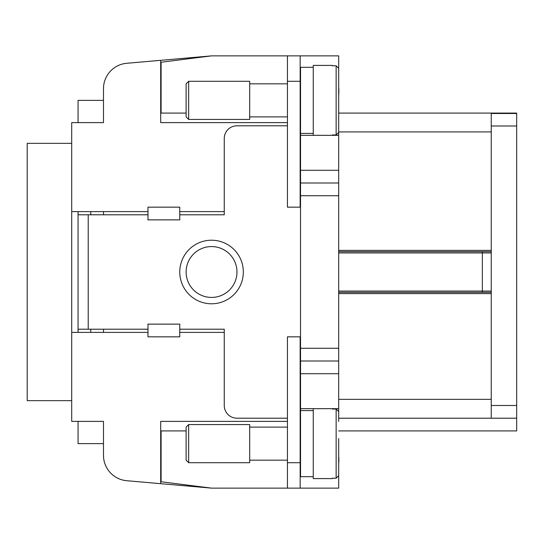 <?xml version="1.0" encoding="UTF-8"?>
<svg xmlns="http://www.w3.org/2000/svg" width="544" height="544" viewBox="0 0 544 544"><rect width="100%" height="100%" fill="white"/><g stroke="black" fill="none" stroke-linecap="round" stroke-linejoin="round"><path stroke-width="0.82" d="M179.765 214.792L224.257 214.792L224.257 138.509A12.716 12.716 0 0 1 236.973 125.793L287.45 125.793M313.256 133.423L300.54 133.423L300.54 67.313L313.256 67.313M188.659 81.294L249.689 81.294L249.689 119.435L188.659 119.435L186.123 116.892L186.123 83.837L188.659 81.294L188.659 119.435M249.689 83.837L287.45 83.837M287.45 116.892L249.689 116.892M300.159 83.837L300.54 83.837M300.54 116.892L300.159 116.892M332.323 134.96L332.323 135.327L332.323 134.96L336.138 134.96L338.681 132.382L338.681 68.347L336.138 65.776L332.323 65.776L332.323 65.402L332.323 65.776M338.681 421.382L338.681 135.327L313.256 135.327L313.256 65.402L332.323 65.402M287.45 418.207L236.973 418.207A12.716 12.716 0 0 1 224.257 405.491L224.257 329.208L179.765 329.208M313.256 410.577L300.54 410.577L300.54 476.687L313.256 476.687M338.681 408.673L332.323 408.673L332.323 409.04L332.323 408.673L313.256 408.673L313.256 478.598L332.323 478.598L332.323 478.224L332.323 478.598M188.659 462.706L249.689 462.706L249.689 424.565L188.659 424.565L186.123 427.108L186.123 460.163L188.659 462.706L188.659 424.565M300.159 460.163L300.54 460.163M300.54 427.108L300.159 427.108M249.689 460.163L287.45 460.163M287.45 427.108L249.689 427.108M332.323 478.224L336.138 478.224L338.681 475.653L338.681 438.546M186.123 272A25.425 25.425 0 0 1 211.548 246.575A25.425 25.425 0 0 1 236.973 272A25.425 25.425 0 0 1 211.548 297.425A25.425 25.425 0 0 1 186.123 272A25.425 25.425 0 0 1 211.548 246.575A25.425 25.425 0 0 1 236.973 272M88.223 329.208L88.223 214.792L78.057 214.792L78.057 329.208L147.982 329.208M338.681 291.067L491.246 291.067L491.246 252.933L338.681 252.933M491.246 125.997L516.671 125.997L516.671 113.492L491.246 113.492L491.246 252.933M71.699 400.663L27.2 400.663L27.2 143.337L71.699 143.337M338.681 475.653L338.681 448.718L338.681 488.131L300.159 488.131L300.159 336.838L287.45 336.838L287.45 488.131L300.159 488.131M338.681 68.347L338.681 95.282L338.681 55.869L300.159 55.869L300.159 207.162L287.45 207.162L287.45 55.869L300.159 55.869M338.681 135.327L338.681 122.618M78.057 421.382L78.057 443.632L103.482 443.632L103.482 455.376A25.425 25.425 0 0 0 126.691 480.706A25.425 25.425 0 0 1 103.482 455.376L103.482 421.382L71.699 421.382L71.699 211.609L147.982 211.609M186.123 113.077L161.099 113.077L161.099 62.227L211.575 55.869L126.691 63.294A25.425 25.425 0 0 0 103.482 88.624L103.482 100.368L78.057 100.368L78.057 122.618M186.123 430.923L161.099 430.923L161.099 481.773L211.575 488.131L160.691 483.684L160.691 421.382L287.45 421.382M126.691 480.706L160.691 483.684M103.482 332.391L103.482 329.208M103.482 214.792L103.482 211.609M103.482 88.624L103.482 122.618L71.699 122.618L71.699 211.609M287.45 122.618L160.691 122.618L160.691 60.316L126.691 63.294M338.681 113.077L516.671 113.077L516.671 113.492M516.671 125.997L516.671 405.491L491.246 405.491M338.681 430.923L516.671 430.923L516.671 405.491M338.681 418.207L516.671 418.207M338.681 399.357L491.246 399.357L491.246 418.207M491.246 399.357L491.246 291.067M338.681 251.661L491.246 251.661M338.681 250.39L491.246 250.39M338.681 88.869L338.681 81.627M338.681 91.208L338.939 88.869M338.681 95.044L338.939 91.208M338.681 109.643L338.681 97.213M338.681 457.565L338.681 450.323M338.681 459.904L338.939 457.565M338.681 463.74L338.939 459.904M338.681 478.332L338.681 465.909M516.671 410.598L516.671 392.748M516.671 143.616L516.671 127.84M516.671 220.259L516.671 203.395M516.671 351.92L516.671 337.518M300.159 125.793L300.54 125.793M88.223 214.792L147.982 214.792M300.159 418.207L300.54 418.207M90.766 214.792L90.766 211.609M78.057 211.609L78.057 214.792M78.057 329.208L78.057 332.391M90.766 332.391L90.766 329.208M482.344 251.661L482.344 292.339M338.681 411.618L336.138 409.04L332.323 409.04M147.982 324.129L179.765 324.129L179.765 336.838L147.982 336.838L147.982 324.129M300.54 421.382L300.159 421.382M224.257 332.391L179.765 332.391M147.982 332.391L71.699 332.391M211.575 488.131L287.45 488.131M338.681 105.454L338.681 132.382M147.982 219.871L147.982 207.162L179.765 207.162L179.765 219.871L147.982 219.871M211.575 55.869L287.45 55.869M300.54 133.423L300.54 410.577M179.765 211.609L224.257 211.609M300.159 122.618L300.54 122.618M338.681 183.002L300.54 183.002M338.681 360.998L300.54 360.998M338.681 292.339L491.246 292.339M338.681 293.61L491.246 293.61M336.138 65.776L336.138 134.96M336.138 478.224L336.138 409.04M179.765 272A31.783 31.783 0 0 0 211.548 303.783A31.783 31.783 0 0 0 243.331 272A31.783 31.783 0 0 0 211.548 240.217A31.783 31.783 0 0 0 179.765 272M338.681 131.927L491.246 131.927M300.159 462.706L287.45 462.706M300.159 81.294L287.45 81.294M313.256 135.327L300.54 135.327M338.681 170.292L300.54 170.292M313.256 408.673L300.54 408.673M338.681 373.708L300.54 373.708M338.681 195.718L300.54 195.718M338.681 348.282L300.54 348.282"/></g></svg>
